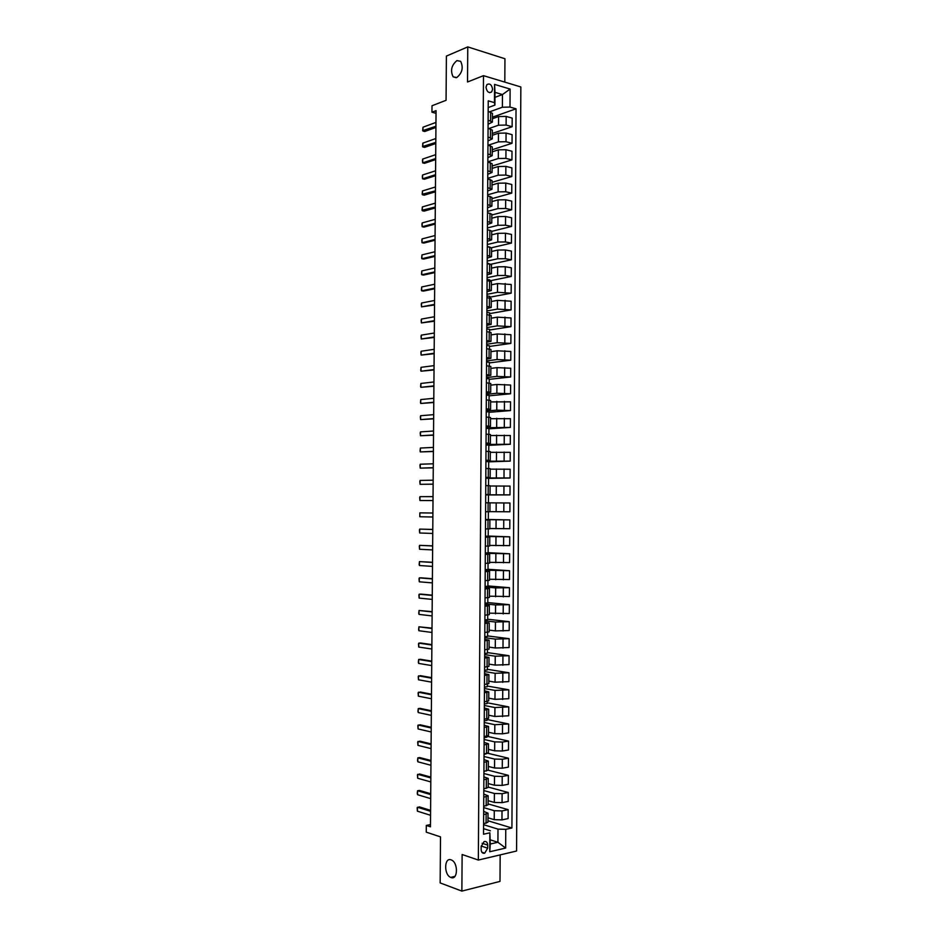 <?xml version="1.0" encoding="UTF-8"?>
<svg xmlns="http://www.w3.org/2000/svg" width="938" height="938" viewBox="0 0 938 938"><rect width="100%" height="100%" fill="white"/><g stroke="black" fill="none" stroke-linecap="round" stroke-linejoin="round"><path stroke-width="1.41" d="M456.783 77.537L453.124 76.822C450.181 70.643 451.448 65.238 456.912 60.607L460.652 61.322C463.56 67.583 462.27 72.988 456.783 77.537M450.967 877.511L450.674 877.393C443.744 874.685 444.178 857.015 451.096 859.865L451.495 860.029C458.412 862.784 457.885 880.524 450.967 877.511M486.001 87.281C486.881 91.865 488.768 93.413 491.676 91.924L492.591 89.227C491.711 84.643 489.812 83.107 486.904 84.596L486.001 87.281M504.808 82.11L504.949 58.754L467.769 46.9L446.394 56.092L446.066 100.307L432.008 105.748L431.961 112.22L436.029 113.31M516.568 851.024L520.848 86.964L483.492 75.661L478.333 860.052L516.568 851.024M478.333 860.052L462.129 854.518L461.871 891.1L500.001 881.403L500.165 854.905M461.871 891.1L440.156 882.916L440.508 836.884L426.262 832.158L426.309 825.44L430.46 826.788L436.053 110.661L431.961 112.22M487.666 848.163L487.69 845.079C487.455 842.254 486.247 841.081 484.078 841.574L481.171 846.557L481.147 849.664C481.382 852.466 482.578 853.639 484.723 853.17L487.666 848.163L481.194 846.041M505.758 829.344L505.652 848.058L489.742 851.751L489.859 832.827L490.281 844.012L497.914 842.277L497.996 829.122L505.758 829.344L511.914 827.996L516.029 108.796L492.438 117.168M494.971 97.341L502.463 94.55L494.994 92.358L494.912 105.103L494.443 102.617L488.241 100.847L483.516 834.222L489.859 832.827M494.443 102.617L494.561 84.408L510.108 89.051L510.002 107.073L516.029 108.796M467.769 46.9L467.523 81.993L483.492 75.661M430.472 824.584L426.309 825.44M490.304 839.85L497.914 842.277L505.652 848.058M490.363 830.787L483.551 828.664M494.912 105.103L488.194 107.553M488.112 120.158L492.403 122.092L488.088 124.226M488.006 137.018L492.298 138.871L487.983 140.911M487.901 153.891L492.192 155.661L487.877 157.607M487.795 170.786L492.087 172.463L487.772 174.316M487.678 187.682L491.981 189.288L487.654 191.047M487.572 204.601L491.875 206.126L487.549 207.79M487.467 221.544L491.758 222.974L487.443 224.545M487.35 238.487L491.653 239.835L487.338 241.312M487.244 255.453L491.547 256.719L487.232 258.102M487.139 272.43L491.442 273.615L487.115 274.904M487.021 289.432L491.336 290.522L487.01 291.718M486.916 306.433L491.231 307.453L486.904 308.543M486.81 323.458L491.125 324.396L486.799 325.392M486.693 340.494L491.008 341.35L486.681 342.253M486.588 357.554L490.902 358.316L486.576 359.125M486.47 374.625L490.797 375.306L486.47 376.009M486.365 391.709L490.691 392.307L486.353 392.916M486.259 408.804L490.586 409.32L486.247 409.836M486.142 425.922L490.468 426.344L486.142 426.767M486.036 443.053L490.363 443.393L486.025 443.721M485.919 460.195L490.257 460.452L485.919 460.675M485.814 477.36L490.152 477.524L485.814 477.653M485.696 494.525L490.046 494.619L485.696 494.643M485.532 519.98L489.882 519.933L485.544 519.828M485.427 537.193L489.777 537.064L485.427 536.853M485.321 554.417L489.659 554.206L485.321 553.901M485.204 571.664L489.554 571.359L485.204 570.961M485.098 588.923L489.448 588.536L485.098 588.032M484.981 606.194L489.331 605.725L484.993 605.127M484.876 623.489L489.226 622.926L484.876 622.222M484.758 640.795L489.12 640.15L484.77 639.353M484.641 658.113L489.015 657.386L484.653 656.483M484.536 675.454L488.897 674.633L484.547 673.636M484.418 692.807L488.792 691.892L484.43 690.802M484.313 710.172L488.686 709.175L484.325 707.979M484.196 727.548L488.569 726.469L484.219 725.168M484.09 744.948L488.464 743.775L484.102 742.38M483.973 762.36L488.358 761.105L483.996 759.604M483.867 779.795L488.241 778.446L483.879 776.852M483.75 797.241L488.135 795.799L483.774 794.111M483.633 814.7L488.018 813.176L483.656 811.382M483.574 824.69L497.996 829.122M487.995 817.807L494.232 819.671L501.959 819.894L508.103 818.593L508.161 809.658L488.077 803.913M483.68 807.618L494.291 810.702L502.018 810.924L508.161 809.658M488.1 800.665L494.338 802.436L502.065 802.647L508.208 801.415L508.255 792.493L488.182 787.064M483.797 790.558L494.396 793.478L502.111 793.677L508.255 792.493M488.206 783.547L494.443 785.212L502.17 785.411L508.302 784.262L508.361 775.339L488.264 770.227M483.902 773.522L494.502 776.265L502.217 776.453L508.361 775.339M488.323 766.44L494.549 767.999L502.264 768.199L508.408 767.12L508.455 758.209L487.807 753.284M484.008 756.497L494.607 759.065L502.322 759.252L508.455 758.209M488.428 749.345L494.654 750.81L502.369 750.998L508.502 749.99L508.56 741.09L486.939 736.271M484.125 739.484L494.713 741.876L502.428 742.052L508.56 741.09M488.534 732.273L494.76 733.633L502.475 733.809L508.607 732.883L508.654 723.984L487.045 719.505M484.231 722.483L494.818 724.711L508.654 723.984M488.639 715.213L494.865 716.48L508.701 715.788L508.759 706.9L487.162 702.761M484.336 705.493L494.924 707.557L508.759 706.9M488.757 698.165L494.971 699.326L508.806 698.704L508.853 689.829L487.268 686.03M484.454 688.527L495.03 690.415L508.853 689.829M488.862 681.129L495.076 682.196L508.9 681.633L508.959 672.769L487.373 669.31M484.559 671.573L495.135 673.296L508.959 672.769M488.968 664.116L495.182 665.077L509.006 664.585L509.053 655.721L487.479 652.602M484.665 654.63L495.241 656.19L509.053 655.721M489.073 647.114L495.287 647.982L509.1 647.548L509.146 638.696L487.584 635.917M484.782 637.711L495.346 639.095L509.146 638.696M489.179 630.125L495.393 630.899L509.205 630.524L509.252 621.683L487.69 619.232M484.887 620.804L495.452 622.011L509.252 621.683M489.284 613.159L509.299 613.522L509.346 604.682L487.795 602.571M484.993 603.908L495.557 604.951L509.346 604.682M489.401 596.205L509.393 596.521L509.451 587.692L487.901 585.922M485.11 587.024L495.663 587.903L509.451 587.692M489.507 579.262L509.498 579.543L509.545 570.726L488.006 569.296M485.216 570.163L509.545 570.726M489.613 562.331L509.592 562.589L509.651 553.772L488.112 552.67M485.321 553.314L509.651 553.772M489.718 545.412L509.697 545.635L509.744 536.829L488.217 536.067M485.427 536.477L509.744 536.829M489.824 528.516L509.791 528.704L509.838 519.91L488.323 519.476M485.544 519.652L509.838 519.91M489.929 511.632L509.897 511.785L509.944 502.991L503.858 502.944L503.8 511.773M489.988 502.862L503.858 502.944M485.696 494.783L509.991 494.889L488.487 494.947M490.093 486.001L510.038 486.095L509.991 494.889M485.814 477.993L510.084 477.993L488.592 478.392M490.199 469.152L510.143 469.223L510.084 477.993M485.919 461.226L510.19 461.121L488.698 461.848M490.304 452.327L510.237 452.351L510.19 461.121M486.025 444.471L510.284 444.26L488.804 445.327M490.422 435.502L510.331 435.502L510.284 444.26M486.13 427.728L510.378 427.423L488.909 428.807M490.527 418.7L510.436 418.665L510.378 427.423M486.236 410.996L496.765 410.141L510.483 410.586L489.015 412.31M490.633 401.921L510.53 401.839L510.483 410.586M486.353 394.288L496.87 393.257L510.577 393.772L489.12 395.824M490.738 385.143L496.917 384.486L510.624 385.037L510.577 393.772M486.459 377.58L496.964 376.396L510.671 376.97L489.214 379.351M490.844 368.388L497.023 367.637L510.729 368.247L510.671 376.97M486.564 360.896L497.07 359.547L510.776 360.192L489.319 362.9M490.949 351.644L497.128 350.8L510.823 351.469L510.776 360.192M486.67 344.234L497.175 342.722L510.87 343.414L489.425 346.45M491.055 334.913L497.234 333.975L510.917 334.702L510.87 343.414M486.775 327.573L497.281 325.896L510.964 326.659L489.53 330.024M491.16 318.193L497.339 317.161L511.022 317.959L510.964 326.659M486.881 310.935L497.386 309.094L511.069 309.915L489.636 313.609M491.266 301.497L497.433 300.359L511.116 301.215L511.069 309.915M486.998 294.309L497.492 292.304L511.163 293.195L489.742 297.205M491.371 284.812L497.539 283.581L511.21 284.495L511.163 293.195M487.103 277.695L497.597 275.526L505.219 275.467L511.257 276.476L489.847 280.825M491.477 268.139L497.644 266.814L505.265 266.744L511.316 267.787L511.257 276.476M487.209 261.092L497.691 258.771L505.312 258.7L511.362 259.779L490.715 264.282M491.582 251.478L497.75 250.059L505.371 249.977L511.409 251.103L511.362 259.779M487.314 244.513L497.797 242.027L505.418 241.945L511.456 243.094L491.524 247.749M491.688 234.84L497.855 233.328L505.465 233.234L511.503 234.43L511.456 243.094M487.42 227.946L497.902 225.296L505.512 225.202L511.55 226.421L491.711 231.358M491.793 218.202L497.961 216.596L505.57 216.502L511.609 217.768L511.55 226.421M487.526 211.39L498.008 208.576L505.617 208.471L511.656 209.772L491.817 215.001M491.899 201.588L498.055 199.888L505.664 199.782L511.702 201.119L511.656 209.772M487.631 194.846L498.113 191.88L505.711 191.762L511.749 193.134L491.922 198.657M492.004 184.997L498.16 183.191L505.77 183.086L511.796 184.481L511.749 193.134M487.737 178.326L498.207 175.183L505.817 175.066L511.843 176.508L492.016 182.335M492.11 168.406L498.266 166.518L505.863 166.389L511.89 167.867L511.843 176.508M487.854 161.805L498.313 158.51L505.91 158.393L511.937 159.894L492.122 166.026M492.216 151.839L498.371 149.846L505.969 149.717L511.996 151.253L511.937 159.894M488.288 145.202L498.418 141.861L506.016 141.72L512.042 143.291L492.227 149.717M492.321 135.283L498.477 133.196L506.063 133.055L512.089 134.673L512.042 143.291M489.003 128.494L498.524 125.211L506.11 125.071L512.136 126.712L492.333 133.442M492.427 118.739L498.57 116.558L506.168 116.418L512.183 118.094L512.136 126.712M489.671 111.81L502.393 107.225L502.463 94.55L510.108 89.051M483.574 823.787L487.959 822.216L488.018 813.176M511.914 827.996L487.971 820.773M483.691 806.317L488.077 804.839L488.135 795.799M483.809 788.858L488.182 787.474L488.241 778.446M483.914 771.423L488.299 770.121L488.358 761.105M486.834 753.542L484.02 754.527M484.031 754L488.405 752.792L488.464 743.775M486.939 736.166L486.939 737.209L484.137 737.643M484.137 736.6L488.51 735.474L488.569 726.469M487.057 718.813L487.045 720.384L484.243 720.783M484.254 719.2L488.628 718.168L488.686 709.175M487.162 701.472L487.15 703.57L484.348 703.934M484.36 701.835L488.733 700.874L488.792 691.892M487.279 684.142L487.256 686.768L484.465 687.097M484.477 684.47L488.839 683.603L488.897 674.633M487.385 666.836L487.361 669.978L484.571 670.271M484.594 667.129L488.956 666.343L489.015 657.386M487.49 649.542L487.467 653.2L484.676 653.469M484.7 649.8L489.061 649.108L489.12 640.15M487.608 632.259L487.584 636.445L484.782 636.679M484.817 632.482L489.167 631.884L489.226 622.926M487.713 614.988L487.69 619.701L484.887 619.901M484.923 615.187L489.284 614.671L489.331 605.725M487.83 597.741L487.795 602.97L485.005 603.134M485.04 597.905L489.39 597.471L489.448 588.536M487.936 580.516L487.901 586.25L485.11 586.391M485.145 580.634L489.495 580.294L489.554 571.359M488.041 563.292L488.006 569.554L485.216 569.659M485.263 563.386L489.613 563.128L489.659 554.206M488.159 546.092L488.112 552.869L485.321 552.939M485.368 546.151L489.718 545.975L489.777 537.064M488.264 528.903L488.217 536.196L485.438 536.231M485.485 528.926L489.824 528.844L489.882 519.933M488.37 511.726L488.323 519.535L485.544 519.535M488.065 511.726L489.929 511.726L489.988 502.827L488.123 502.803L488.065 511.726L485.591 511.726M488.428 502.803L488.487 494.901L485.696 494.865M485.65 502.78L488.123 502.803M488.546 485.661L488.592 478.286L485.802 478.216M485.755 485.603L490.093 485.732L490.046 494.619M488.651 468.519L488.698 461.672L485.919 461.566M485.872 468.425L490.211 468.648L490.152 477.524M488.757 451.401L488.804 445.081L486.025 444.94M485.978 451.284L490.316 451.577L490.257 460.452M488.874 434.294L488.909 428.502L486.13 428.326M486.095 434.142L490.422 434.529L490.363 443.393M488.979 417.211L489.015 411.934L486.236 411.735M486.201 417.023L490.527 417.492L490.468 426.344M489.085 400.139L489.12 395.379L486.341 395.156M486.318 399.916L490.633 400.467L490.586 409.32M489.19 383.079L489.226 378.846L486.447 378.577M486.423 382.821L490.75 383.454L490.691 392.307M489.308 366.031L489.331 362.314L486.552 362.021M486.529 365.75L490.855 366.465L490.797 375.306M489.413 349.006L489.437 345.805L486.658 345.489M486.646 348.678L490.961 349.487L490.902 358.316M489.519 331.993L489.542 329.32L486.775 328.957M486.752 331.642L491.066 332.533L491.008 341.35M489.624 314.992L489.648 312.835L486.881 312.448M486.857 314.605L491.172 315.578L491.125 324.396M489.742 298.003L489.753 296.361L486.986 295.951M486.974 297.592L491.278 298.647L491.231 307.453M489.847 281.037L489.859 279.911L487.092 279.465M487.08 280.591L491.395 281.728L491.336 290.522M489.953 264.082L487.197 262.992M487.197 263.601L491.5 264.833L491.442 273.615M490.058 247.151L487.303 246.542M487.303 246.635L491.606 247.937L491.547 256.719M487.408 229.669L491.711 231.065L491.653 239.835M487.514 212.727L491.817 214.204L491.758 222.974M487.631 195.808L491.922 197.367L491.875 206.126M487.737 178.888L492.028 180.542L491.981 189.288M487.842 161.993L492.133 163.728L492.087 172.463M487.959 145.12L492.251 146.926L492.192 155.661M488.065 128.248L492.356 130.136L492.298 138.871M510.002 107.073L502.393 107.225M488.17 111.399L492.462 113.369L492.403 122.092M490.281 844.012L489.742 851.751M494.561 84.408L494.994 92.358M430.554 815.298L417.41 811.182L417.164 807.747L419.298 806.868L430.589 810.362M417.41 811.182L417.445 807.231L430.577 811.3M430.683 798.613L417.551 794.709L417.281 793.267L417.574 790.757L419.438 790.417L430.718 793.724M417.551 794.709L417.574 790.757L430.706 794.603M430.812 781.929L417.68 778.247L417.433 774.87L419.567 773.991L430.847 777.098M417.68 778.247L417.715 774.296L430.847 777.93M430.941 765.267L417.82 761.797L417.551 760.413L417.844 757.857L419.696 757.564L430.976 760.484M417.82 761.797L417.844 757.857L430.976 761.269M431.07 748.618L417.949 745.37L417.703 742.04L419.837 741.149L431.105 743.893M417.949 745.37L417.985 741.43L431.105 744.62M431.199 731.98L418.078 728.955L417.832 725.649L419.966 724.757L431.234 727.313M418.078 728.955L418.114 725.015L431.234 727.994M431.328 715.354L418.219 712.552L417.949 711.239L418.254 708.612L420.095 708.378L431.363 710.746M418.219 712.552L418.254 708.612L431.363 711.367M431.457 698.751L418.348 696.16L418.102 692.912L420.236 692.01L431.492 694.19M418.348 696.16L418.383 692.221L431.492 694.765M431.586 682.16L418.489 679.78L418.231 676.568L420.365 675.653L431.621 677.646M418.489 679.78L418.512 675.852L431.621 678.174M431.715 665.581L418.618 663.412L418.348 662.181L418.653 659.484L420.494 659.308L431.75 661.126M418.618 663.412L418.653 659.484L431.75 661.607M431.843 649.014L418.747 647.068L418.5 643.902L418.782 643.14L420.623 642.987L431.879 644.617M418.747 647.068L418.782 643.14L431.879 645.039M431.972 632.47L418.887 630.723L418.618 629.55L418.911 626.807L432.008 628.12M418.887 630.723L418.911 626.807L432.008 628.495M432.101 615.926L419.016 614.402L418.747 613.253L419.052 610.486L432.137 611.635M419.016 614.402L419.052 610.486L432.137 611.963M432.23 599.405L419.145 598.092L418.899 595.02L419.18 594.188L421.021 594.094L432.266 595.161M419.145 598.092L419.18 594.188L432.266 595.442M432.359 582.897L419.286 581.806L419.028 578.758L419.309 577.89L421.15 577.82L432.395 578.711M419.286 581.806L419.309 577.89L432.395 578.934M432.488 566.4L419.415 565.52L419.145 564.453L419.45 561.616L432.524 562.272M419.415 565.52L419.45 561.616L432.524 562.448M432.617 549.926L419.544 549.258L419.298 546.256L419.579 545.353L432.653 545.846M419.544 549.258L419.579 545.353L432.653 545.963M432.746 533.452L419.685 532.995L419.427 530.029L419.708 529.102L432.781 529.431M419.685 532.995L419.708 529.102L432.781 529.501M419.814 516.756L419.849 512.863L432.91 513.027L419.849 512.863L419.814 516.756L432.875 517.002M433.004 500.564L419.943 500.529L419.696 497.621L419.978 496.636L433.039 496.624M419.978 496.636L419.943 500.529L433.004 500.575M433.133 484.137L420.072 484.313L419.825 481.44L420.107 480.432L433.168 480.197M420.107 480.432L420.072 484.313L433.133 484.207M433.262 467.722L420.212 468.121L419.954 465.26L420.236 464.228L433.297 463.794M420.236 464.228L420.212 468.121L433.262 467.839M433.391 451.33L420.341 451.928L420.072 451.037L420.376 448.047L433.426 447.403M420.376 448.047L420.341 451.928L433.391 451.495M433.52 434.951L420.47 435.76L420.224 432.957L420.505 431.879L433.555 431.023M420.505 431.879L420.47 435.76L433.52 435.162M433.649 418.583L420.599 419.603L420.353 416.824L420.634 415.722L433.684 414.655M420.634 415.722L420.599 419.603L433.649 418.84M433.778 402.226L420.74 403.457L420.47 402.637L420.763 399.576L433.802 398.298M420.763 399.576L420.74 403.457L433.778 402.531M433.907 385.881L420.869 387.324L420.599 386.538L420.892 383.454L433.931 381.965M420.892 383.454L420.869 387.324L433.895 386.245M434.036 369.549L420.998 371.202L420.728 370.44L421.033 367.333L434.06 365.632M421.033 367.333L420.998 371.202L434.024 369.959M434.153 353.239L421.127 355.103L420.881 352.43L421.162 351.234L434.188 349.323M421.162 351.234L421.127 355.103L434.153 353.696M434.282 336.941L421.256 339.005L421.01 336.367L421.291 335.147L434.317 333.025M421.291 335.147L421.256 339.005L434.282 337.446M434.411 320.655L421.397 322.93L421.139 320.315L421.42 319.072L434.446 316.751M421.42 319.072L421.397 322.93L434.411 321.206M434.54 304.381L421.525 306.867L421.268 304.275L421.549 303.009L434.575 300.477M421.549 303.009L421.525 306.867L434.54 304.991M434.669 288.118L421.654 290.815L421.385 290.182L421.69 286.958L434.693 284.226M421.69 286.958L421.654 290.815L423.484 291.085L434.657 288.775M434.798 271.879L421.783 274.775L421.514 274.166L421.819 270.93L434.822 267.975M421.819 270.93L421.783 274.775L423.613 275.057L434.786 272.583M434.915 255.64L421.912 258.747L421.643 258.161L421.948 254.902L434.951 251.747M421.948 254.902L421.912 258.747L423.742 259.052L434.915 256.402M435.044 239.424L422.041 242.731L421.795 240.257L422.077 238.897L435.08 235.532M422.077 238.897L422.041 242.731L423.87 243.059L435.044 240.234M435.173 223.221L422.17 226.738L421.924 224.288L422.206 222.904L435.209 219.34M422.206 222.904L422.17 226.738L423.999 227.09L435.162 224.076M435.302 207.028L422.041 210.241L422.335 206.923L435.326 203.147M422.335 206.923L422.299 210.757L424.128 211.12L435.291 207.931M435.431 190.86L422.17 194.295L422.463 190.953L435.455 186.979M422.463 190.953L422.44 194.776L424.257 195.163L435.42 191.798M435.549 174.691L422.569 178.818L422.311 176.45L422.592 174.996L435.584 170.81M422.592 174.996L422.569 178.818L424.386 179.228L435.549 175.687M435.678 158.545L422.698 162.872L422.44 160.539L422.721 159.05L435.713 154.664M422.721 159.05L422.698 162.872L424.515 163.306L435.666 159.589M435.807 142.4L422.557 146.539L422.85 143.127L435.83 138.531M422.85 143.127L422.827 146.949L424.644 147.383L435.795 143.502M435.936 126.278L422.686 130.64L422.991 127.205L435.959 122.421M422.991 127.205L422.956 131.027L424.773 131.484L435.924 127.427M494.291 810.702L494.232 819.671M494.396 793.478L494.338 802.436M494.502 776.265L494.443 785.212M494.607 759.065L494.549 767.999M494.713 741.876L494.654 750.81M494.818 724.711L494.76 733.633M494.924 707.557L494.865 716.48M495.03 690.415L494.971 699.326M495.135 673.296L495.076 682.196M495.241 656.19L495.182 665.077M495.346 639.095L495.287 647.982M495.452 622.011L495.393 630.899M495.557 604.951L495.499 613.827M495.663 587.903L495.604 596.767M495.768 570.879L495.71 579.731M495.874 553.854L495.815 562.706M495.979 536.853L495.921 545.693M496.085 519.863L496.026 528.692M496.19 502.885L496.132 511.714M496.296 485.931L496.237 494.748M496.401 468.988L496.343 477.794M496.507 452.057L496.448 460.863M496.601 435.15L496.554 443.944M496.706 418.242L496.659 427.036M496.812 401.358L496.765 410.141M496.917 384.486L496.87 393.257M497.023 367.637L496.964 376.396M497.128 350.8L497.07 359.547M497.234 333.975L497.175 342.722M497.339 317.161L497.281 325.896M497.433 300.359L497.386 309.094M497.539 283.581L497.492 292.304M497.644 266.814L497.597 275.526M497.75 250.059L497.691 258.771M497.855 233.328L497.797 242.027M497.961 216.596L497.902 225.296M498.055 199.888L498.008 208.576M498.16 183.191L498.113 191.88M498.266 166.518L498.207 175.183M498.371 149.846L498.313 158.51M498.477 133.196L498.418 141.861M498.57 116.558L498.524 125.211M502.018 810.924L501.959 819.894M486.13 814.184L486.072 823.259M486.247 796.749L486.189 805.812M502.111 793.677L502.065 802.647M486.353 779.337L486.294 788.389M502.217 776.453L502.17 785.411M486.47 761.937L486.412 770.989M502.322 759.252L502.264 768.199M486.576 744.561L486.517 753.589M502.428 742.052L502.369 750.998M486.693 727.185L486.634 736.213M502.522 724.875L502.475 733.809M486.799 709.832L486.74 718.86M502.627 707.721L502.58 716.644M486.904 692.502L486.857 701.507M502.733 690.567L502.674 699.49M487.021 675.172L486.963 684.177M502.838 673.437L502.78 682.348M487.127 657.866L487.068 666.871M502.932 656.319L502.885 665.218M487.244 640.584L487.185 649.565M503.038 639.224L502.991 648.111M487.35 623.301L487.291 632.282M503.143 622.129L503.085 631.016M487.467 606.042L487.408 615.011M503.249 605.057L503.19 613.933M487.572 588.794L487.514 597.764M503.343 588.009L503.296 596.873M487.678 571.57L487.619 580.528M503.448 570.961L503.389 579.825M487.795 554.358L487.737 563.304M503.554 553.936L503.495 562.788M487.901 537.157L487.842 546.092M503.647 536.923L503.6 545.764M488.006 519.969L487.959 528.903M503.753 519.922L503.694 528.762M488.229 485.65L488.17 494.572M503.952 485.978L503.905 494.795M488.335 468.508L488.288 477.419M504.058 469.023L503.999 477.841M488.452 451.389L488.393 460.288M504.163 452.081L504.105 460.886M488.557 434.282L488.499 443.17M504.257 435.162L504.21 443.955M488.663 417.187L488.616 426.075M504.363 418.254L504.304 427.048M488.78 400.104L488.721 408.991M504.456 401.358L504.41 410.141M488.886 383.044L488.827 391.92M504.562 384.486L504.515 393.257M488.991 365.996L488.933 374.86M504.667 367.614L504.609 376.384M489.108 348.971L489.05 357.824M504.761 350.765L504.714 359.524M489.214 331.946L489.155 340.799M504.867 333.928L504.808 342.687M489.319 314.945L489.261 323.786M504.961 317.114L504.914 325.861M489.425 297.956L489.378 306.785M505.066 300.312L505.019 309.048M489.542 280.99L489.484 289.807M505.172 283.522L505.113 292.246M489.648 264.024L489.589 272.841M505.265 266.744L505.219 275.467M489.753 247.081L489.695 255.898M505.371 249.977L505.312 258.7M489.859 230.162L489.8 238.956M505.465 233.234L505.418 241.945M489.964 213.243L489.917 222.036M505.57 216.502L505.512 225.202M490.082 196.347L490.023 205.129M505.664 199.782L505.617 208.471M490.187 179.463L490.128 188.245M505.77 183.086L505.711 191.762M490.293 162.591L490.234 171.361M505.863 166.389L505.817 175.066M490.398 145.742L490.34 154.5M505.969 149.717L505.91 158.393M490.504 128.905L490.457 137.652M506.063 133.055L506.016 141.72M490.621 112.079L490.562 120.826M506.168 116.418L506.11 125.071M482.132 843.274L487.69 845.079M453.124 76.822L456.196 77.725M450.674 877.393L454.942 876.35M489.695 92.674L491.676 91.924M481.827 852.208L484.723 853.17"/></g></svg>
